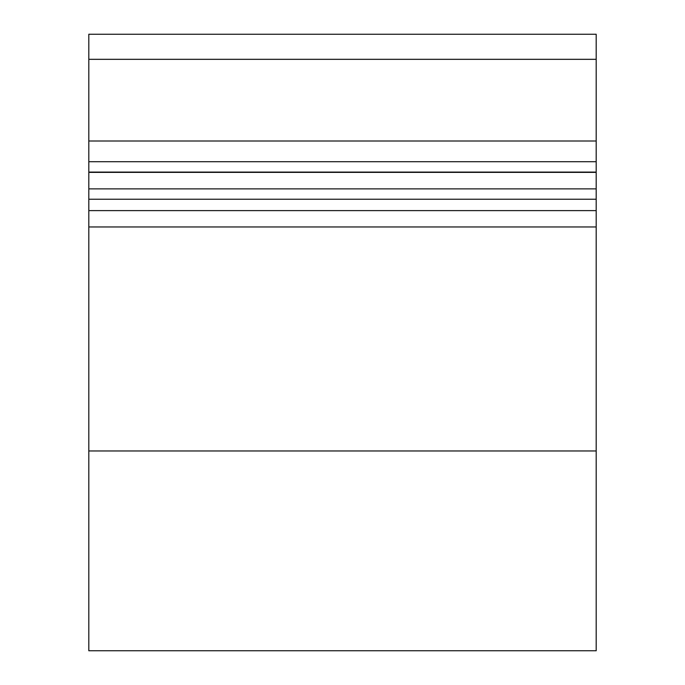 <?xml version="1.0" encoding="UTF-8"?>
<svg xmlns="http://www.w3.org/2000/svg" width="685" height="685" viewBox="0 0 685 685"><rect width="100%" height="100%" fill="white"/><g stroke="black" fill="none" stroke-linecap="round" stroke-linejoin="round"><path stroke-width="1.03" d="M88.819 226.958L88.819 450.961L596.181 450.961L596.181 226.958L88.819 226.958L88.819 210.62L596.181 210.62L596.181 226.958M88.819 450.961L88.819 650.75L596.181 650.75L596.181 450.961M596.181 59.321L88.819 59.321L88.819 34.25L596.181 34.25L596.181 210.62M88.819 59.321L88.819 140.999L596.181 140.999M596.181 161.711L88.819 161.711L88.819 172.089L596.181 172.089M596.181 172.38L88.819 172.38L88.819 188.872L596.181 188.872M596.181 199.232L88.819 199.232L88.819 210.62M88.819 199.232L88.819 188.872M88.819 161.711L88.819 140.999"/></g></svg>
